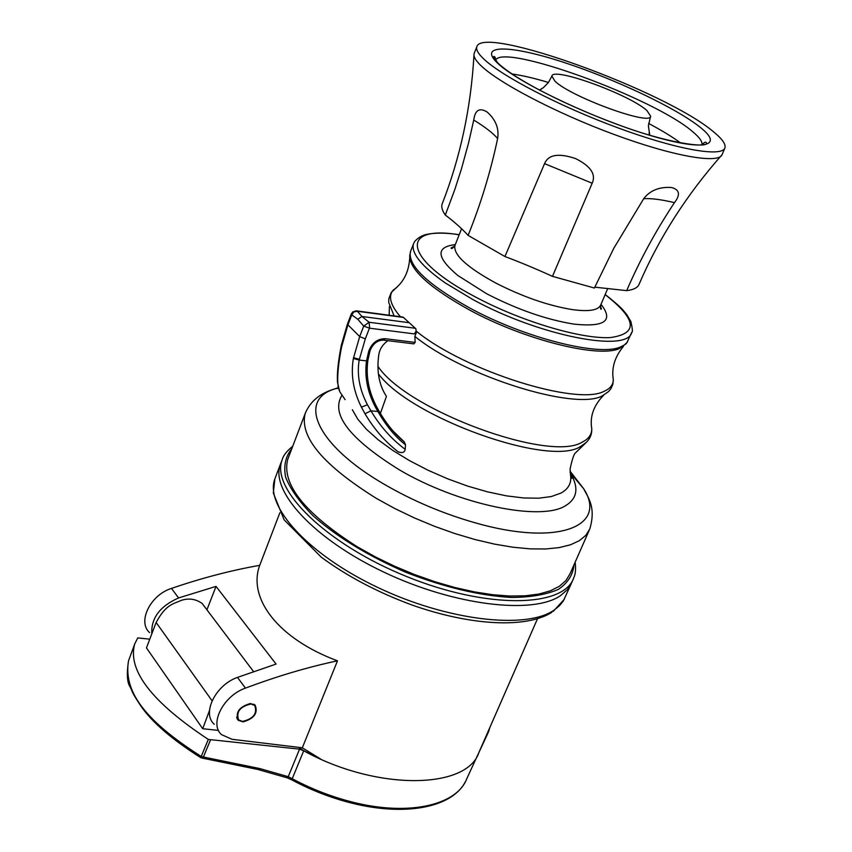 <?xml version="1.0" encoding="UTF-8"?>
<svg xmlns="http://www.w3.org/2000/svg" width="852" height="852" viewBox="0 0 852 852"><rect width="100%" height="100%" fill="white"/><g stroke="black" fill="none" stroke-linecap="round" stroke-linejoin="round"><path stroke-width="1.28" d="M288.232 458.067L287.731 459.398C281.394 484 304.59 513.138 357.308 546.814L375.402 556.92L394.625 566.239L414.551 574.557L434.765 581.692L454.819 587.507L474.298 591.874L492.797 594.728L509.954 596.038L525.428 595.793L538.954 594.036L550.307 590.841L559.349 586.304L565.952 580.542L570.073 573.705L589.126 530.476M338.361 387.713L330.81 390.237M338.361 387.681L331.162 390.109M338.34 387.617L336.721 388.437M405.201 449.323C404.647 452.465 402.314 453.296 398.193 451.837C385.179 441.794 374.103 429.088 364.975 413.721L370.929 410.834L377.883 411.484C368 394.838 364.219 377.968 366.53 360.886L359.171 360.045C356.775 374.816 359.544 389.715 367.457 404.764L370.929 410.834C380.248 426.469 391.664 439.302 405.201 449.323L405.499 444.808C395.456 437.065 386.254 425.957 377.883 411.484L378.671 410.483M393.06 431.016L404.338 441.975L405.499 444.808M380.386 413.433L386.435 396.414C378.927 384.848 376.414 370.748 378.895 354.091C379.949 348.649 382.974 344.176 387.948 340.683M383.805 340.172L413.816 343.867L415.158 342.408L414.86 336.402C463.829 376.307 575.441 411.037 602.289 395.871L608.552 391.569L610.937 388.682L612.865 384.284L613.312 379.662C613.259 384.742 610.256 388.587 604.302 391.206C577.507 406.202 465.842 371.365 416.766 331.577L414.86 336.402M409.035 322.684L361.951 316.475L357.339 311.268L403.465 317.434L415.872 328.797L416.138 331.077L414.37 333.899L416.766 331.577M403.465 317.434L402.091 316.987M369.331 328.457L365.295 338.915L359.693 336.572L363.719 326.103L369.693 328.212L369.086 322.269L361.951 316.475L357.797 319.287L363.719 326.103L369.086 322.269L415.425 328.276M415.158 342.408L385.253 338.702C377.457 338.755 371.951 342.887 368.756 351.099L366.53 360.886L367.915 360.098L370.087 350.545L368.756 351.099M351.354 313.845L351.748 314.857L353.899 311.917L357.339 311.268L356.072 310.82M345.124 399.652L339.724 391.664L337.509 382.399M357.797 319.287L351.748 314.857L347.786 325.219L341.567 346.998C338.521 362.696 337.285 374.837 337.85 383.432L338.276 386.776M341.567 346.998L341.194 345.933M364.975 413.721L361.408 407.149C353.292 390.834 350.619 374.614 353.367 358.5L359.171 360.045L365.295 338.915M378.533 410.334L378.661 410.472C369.129 394.018 365.54 377.244 367.904 360.13M378.661 410.568C385.615 422.56 393.177 432.177 401.367 439.419L404.253 441.89M724.711 148.344L722.081 154.702C686.723 194.682 659.097 237.793 639.192 284.046C637.914 287.561 633.739 289.755 626.678 290.638L594.792 287.167M643.718 198.665C651.45 198.26 661.695 199.592 674.464 202.648C680.62 194.65 679.619 189.591 671.451 187.504C659.341 186.705 650.097 190.422 643.718 198.665L613.781 248.315L594.398 288.029L552.479 276.357C536.153 268.902 520.306 262.299 504.938 256.527L468.11 235.386C461.827 228.538 454.222 221.754 445.308 215.055C442.22 210.636 441.155 206.972 442.113 204.054L442.348 203.447M674.464 202.648C655.891 230.572 639.958 259.892 626.678 290.638M504.938 256.527L544.556 163.637C548.358 154.542 558.731 152.87 575.654 158.621C590.702 166.129 596.208 174.33 592.172 183.233L552.479 276.357M445.308 215.055L454.734 189.751L461.39 169.101L468.589 142.859L473.744 120.036C475.054 110.014 479.538 107.363 487.195 112.059C495.726 119.695 499.208 128.514 497.632 138.514C490.645 171.646 480.805 203.937 468.11 235.386M722.081 154.702C718.524 164.148 672.771 156.214 613.941 134.403C555.174 112.709 496.578 81.835 479.868 64.56C475.459 60.066 473.51 56.498 474.031 53.889L474.383 52.877M482.605 57.851C477.94 53.165 476.002 49.523 476.8 46.935C481.337 23.888 666.264 91.196 713.667 131.943C722.155 138.865 725.915 144.148 724.935 147.79C722.453 157.513 677.159 149.739 617.988 127.875C558.88 106.117 499.496 75.061 482.605 57.851M646.913 110.536C629.49 94.519 552.703 66.541 551.894 76.094L554.812 81.004C569.977 96.596 650.896 126.224 650.683 116.255L646.913 110.536M281.128 462.476L280.361 464.404C270.169 490.944 313.653 538.986 383.975 572.182C454.148 605.559 532.745 614.793 560.403 595.718L567.443 589.637L571.83 582.406M337.488 660.822C307.838 667.116 277.156 676.211 245.44 688.128C223.362 695.711 208.985 724.008 221.573 734.669L232.064 739.302L302.322 747.8L337.488 660.822C277.965 638.798 247.474 598.136 259.722 565.334C231.19 570.35 201.786 578.039 171.497 588.402C150.399 594.93 137.204 621.79 149.579 632.61M149.782 639.16L137.758 637.924L134.691 643.984C127.363 670.354 151.901 702.176 208.314 739.429L299.553 749.153L303.706 750.793C376.989 791.146 467.141 789.389 478.92 752.444M303.738 750.729L298.498 747.332M218.506 730.409L202.723 728.726L146.459 647.903L156.129 622.482C166.204 603.855 173.457 604.089 181.22 600.394C188.825 597.923 195.811 598.956 202.169 603.504L253.513 671.536M299.553 749.153L288.242 776.694L292.236 778.728L303.706 750.793M487.983 733.05L476.321 758.067M486.034 736.171L488.601 731.708L489.868 727.427M128.95 659.725L128.482 660.992C123.913 689.236 140.9 718.161 201.221 756.459L208.314 739.429M210.401 740.175L203.394 757.002L258.241 768.238L256.228 769.132L201.935 758.046M256.708 769.239L259.232 769.654L260.382 768.738L288.242 776.694L286.123 777.525L258.806 769.75M205.279 607.614L202.169 603.504M206.919 609.787L216.035 586.4L276.069 664.07L237.484 677.393C215.567 684.944 201.562 713.433 214.246 724.264M202.723 728.726L209.507 710.419M236.75 717.672L237.335 718.098M254.46 705.115L254.226 704.423M237.591 718.449L236.664 717.214M250.978 703.986C239.987 706.564 235.876 711.878 238.656 719.929L242.5 721.431C253.502 718.79 257.57 713.465 254.705 705.456L250.978 703.986M216.035 586.4L178.569 597.944C159.888 606.23 150.964 618.201 151.805 633.856M250.328 703.528L255.11 705.073C258.262 712.964 254.269 718.566 243.139 721.889L238.24 720.291C235.184 712.368 239.22 706.777 250.328 703.528M574.003 564.78C573.055 574.738 567.837 582.949 558.337 589.403C546.398 594.6 530.796 597.295 511.519 597.476C479.431 595.623 444.233 587.241 405.925 572.331C368.224 555.962 337.328 537.165 313.248 515.929C299.68 502.243 290.489 489.367 285.654 477.29C283.439 466.012 285.473 456.512 291.778 448.77M305.793 411.974L305.186 413.55C299.35 436.884 323.153 465.203 376.595 498.526L394.913 508.58L414.338 517.899L434.445 526.28L454.808 533.533L474.99 539.529L494.565 544.13L513.117 547.25L530.295 548.869L545.749 548.976L559.221 547.591L570.499 544.779L579.413 540.647L585.878 535.29L589.84 528.847C596.219 507.004 588.04 497.611 583.663 488.697C607.955 526.355 558.049 546.835 474.489 522.617C442.891 513.543 413.113 500.944 385.157 484.809C315.144 444.606 296.73 398.885 336.295 388.469L338.404 387.862M570.009 471.124L583.663 488.697L570.052 472.615M341.812 395.53C330.523 414.189 349.671 438.94 399.258 469.772C458.057 504.576 540.573 521.594 565.302 505.832C577.07 498.835 579.009 488.334 571.096 474.362L572.001 478.291L570.744 477.514C571.01 484.202 567.709 489.41 560.829 493.148L551.265 496.556L538.773 498.196L523.682 497.973L506.439 495.853L487.61 491.87L467.812 486.151L447.737 478.856L428.077 470.261L409.524 460.644L392.708 450.367L378.192 439.781L366.424 429.259L357.733 419.131L352.334 409.716M570.744 477.514L570.084 468.941C572.235 459.015 574.067 453.637 575.59 452.785L586.272 442.433L580.329 446.661C548.88 467.045 411.069 417.874 378.405 373.9M591.256 424.775L591.757 428.726C591.799 434.509 588.647 438.961 582.31 442.082C550.009 462.977 406.521 410.163 377.926 366.285M397.373 286.783L391.281 292.417L388.832 298.615L388.704 302.417L394.125 315.922M409.705 258.124C408.843 272.257 403.284 282.981 393.006 290.308C388.054 296.507 390.546 305.325 400.483 316.763M612.854 375.934L613.312 379.662C611.374 368.021 614.718 356.977 623.344 346.508M627.626 341.567L626.209 343.665L619.266 348.617C598.083 358.298 523.703 339.639 468.973 309.702C429.578 287.699 409.812 269.743 409.663 255.802L410.717 251.02M414.37 333.899L369.693 328.212M337.85 383.432L337.467 381.856C336.955 373.251 338.201 361.28 341.194 345.944L341.343 345.156L341.727 346.2M353.367 358.5L359.693 336.572L347.371 324.25L351.333 313.898L352.834 311.875L356.243 310.831L402.943 317.093M353.527 357.702L359.32 359.278M361.408 407.149L367.457 404.764M370.087 350.545C373.016 343.686 377.436 340.204 383.325 340.108L385.253 338.702M631.311 333.185L626.987 342.525L624.271 345.039L620.362 347.02C599.137 356.69 524.491 337.925 469.548 307.902C427.438 284.259 407.735 265.547 410.43 251.766L413.529 243.789C410.898 253.129 421.474 266.175 445.245 282.939L472.892 299.563C539.593 336.082 628.222 353.069 631.694 332.301C632.823 332.621 632.557 329.053 630.906 321.598L626.657 314.431L623.036 310.075C619.457 306.166 613.504 300.98 605.176 294.504M459.175 234.79C399.844 224.758 402.272 258.55 475.086 296.773C520.987 321.353 581.224 339.277 610.351 337.573C638.521 333.633 636.785 319.308 605.122 294.622M601.001 304.334C613.834 320.693 604.899 327.296 574.184 324.154C546.675 319.756 517.494 309.617 486.63 293.738L457.78 275.462C436.299 257.304 435.478 247.005 455.298 244.599M600.404 305.974L601.416 308.978C600.522 309.819 600.319 308.435 600.788 304.824C598.498 310.288 588.956 311.864 572.15 309.585C547.974 305.591 522.329 296.645 495.214 282.747C466.747 267.07 453.307 254.695 454.893 245.621L455.085 245.131M544.556 163.637L592.172 183.233M473.744 120.036C485.065 126.991 493.031 133.157 497.632 138.514M700.876 127.843C725.265 147.407 701.217 151.571 643.558 133.402C586.155 115.489 514.672 80.61 496.812 62.409C478.057 43.921 511.551 45.241 563.491 62.281C615.229 79.119 677.265 108.492 700.876 127.843M495.459 60.354C502.307 42.419 655.018 98.374 692.985 131.964C699.684 137.555 702.666 141.858 701.92 144.872C704.455 142.05 705.978 141.453 706.51 143.083C707.607 148.344 666.786 143.285 616.358 124.019C565.771 105.297 514.672 79.343 497.6 62.728L493.627 56.551C494.895 56.211 495.491 57.457 495.417 60.29M511.85 73.922C521.999 75.37 534.215 78.214 548.464 82.452M648.606 123.433C661.738 130.399 672.441 136.927 680.695 143.019M649.075 132.912L649.597 135.18M541.787 88.768L539.454 90.11L543.48 87.575L548.464 82.452L551.894 76.094M575.132 562.224C575.963 569.008 575.515 574.173 573.79 577.72C564.141 607.582 487.44 609.425 406.702 576.559C325.826 544.045 270.148 488.601 282.246 459.686L280.468 464.095M571.042 584.195L563.364 600.905L559.381 605.836L554.045 610.149C526.238 629.66 447.705 620.82 377.766 587.465C307.668 554.29 264.503 505.875 274.866 478.888L275.398 477.482M302.322 747.8L320.767 759.1L301.81 749.739M477.919 754.595L466.758 778.771C456.523 806.024 405.999 817.057 347.584 800.816C328.382 795.566 309.926 788.196 292.236 778.728L292.034 779.985C309.532 789.357 327.775 796.641 346.775 801.828M203.394 757.002L201.221 756.459L200.902 757.737L203.394 757.002M258.241 768.238L260.02 768.653M286.591 777.663L288.807 776.96M212.073 700.781L156.129 622.482M178.569 597.944L171.497 588.402M245.44 688.128L237.484 677.393M287.731 459.398L305.186 413.55C310.245 401.09 320.608 392.729 336.295 388.469L338.532 388.31M586.272 442.433C590.18 438.567 592.002 433.998 591.757 428.726C589.691 416.596 593.663 405.424 603.674 395.221M389.375 306.55L389.183 315.251M339.298 390.578L337.999 386.105M347.371 324.271L341.343 345.156M378.661 410.472C385.732 423.093 394.284 433.593 404.338 441.975M413.529 243.789L414.7 241.467C418.428 237.378 422.741 234.96 427.64 234.225C435.67 232.639 446.203 232.788 459.228 234.673M461.39 229.188L454.893 245.621C452.54 248.475 451.272 249.253 451.07 247.975L454.67 246.079M473.968 55.156C470.954 107.895 460.336 157.524 442.113 204.054M476.8 46.935L474.138 53.484M650.566 116.522L648.393 125.766L649.756 135.234M600.788 304.824L607.742 288.466M292.758 446.192C286.602 451.262 283.098 455.767 282.246 459.686M573.14 579.264L571.948 582.097M551.808 612.332C526.387 628.584 470.741 625.869 411.495 604.835C377.127 592.065 347.041 576.176 321.247 557.165L284.163 519.901L273.322 493.074L274.866 478.888L280.361 464.404M564.343 599.222L553.172 611.427M479.112 751.986L537.495 618.754M259.722 565.334L279.85 512.787M134.627 644.187L128.482 660.992C126.543 674.145 127.129 682.857 130.249 687.127C133.114 693.155 131.123 691.228 141.155 706.457C152.433 722.592 172.328 739.674 200.827 757.694M465.33 781.763C451.762 808.324 402.687 817.143 346.892 801.86M476.3 758.11L477.887 754.893M287.305 777.887L291.959 779.942M253.768 704.178L254.705 705.456M237.122 718.747L238.24 720.291"/></g></svg>
